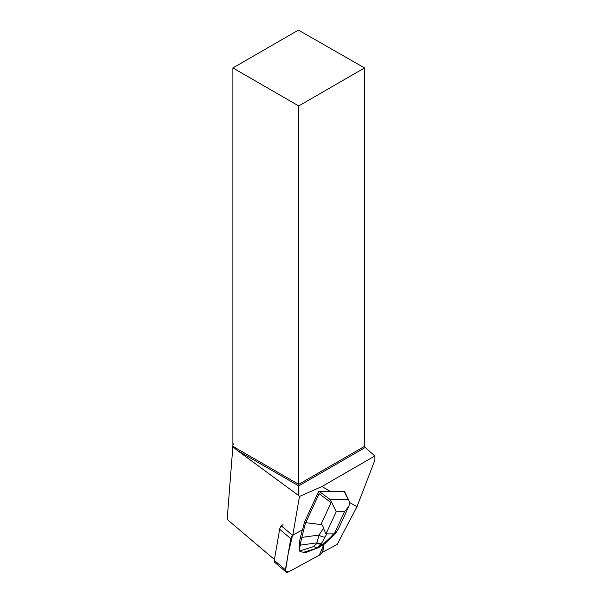<?xml version="1.0" encoding="UTF-8"?>
<svg xmlns="http://www.w3.org/2000/svg" width="602" height="602" viewBox="0 0 602 602"><rect width="100%" height="100%" fill="white"/><g stroke="black" fill="none" stroke-linecap="round" stroke-linejoin="round"><path stroke-width="0.9" d="M285.958 571.9A4.447 2.536 130.3 0 0 288.825 571.772L319.346 555.149A4.447 2.536 130.3 0 0 322.77 550.597L323.838 544.381L319.338 555.157L288.659 571.855L285.453 571.095L288.245 553.411L292.549 535.404A4.447 2.536 130.3 0 0 290.781 538.662L285.416 569.801A4.447 2.536 130.3 0 0 285.958 571.9L274.821 562.456A4.447 2.536 -49.7 0 1 274.286 560.357L279.652 529.211A4.447 2.536 -49.7 0 1 283.075 524.658M322.062 552.44L337.135 544.479L356.956 506.749L349.664 502.535M356.956 506.749L374.843 460.252L374.843 455.97L321.927 486.521L299.465 496.439L298.712 495.627L298.712 485.874L365.203 447.489L364.541 446.345L364.541 67.936L298.426 30.1L232.891 67.936L232.891 443.591L233.945 444.208L232.891 444.848L232.891 446.345L298.712 484.347L364.541 446.345M343.968 491.157L349.152 501.112L344.382 491.292L330.31 491.36L321.927 486.521M322.236 552.591A4.447 2.536 130.3 0 0 322.943 550.747L324.064 544.238L325.313 543.26A6.539 0.722 51.7 0 1 324.583 542.876L322.92 544.185L324.049 544.253M281.427 525.96L292.73 535.547A4.447 2.536 130.3 0 1 294.378 534.252L302.55 529.805L304.477 522.077L318.571 491.563L319.12 493.723L331.047 502.625L320.904 524.575C322.236 524.771 323.093 525.997 323.477 528.27L319 535.065L316.705 543.621L313.642 546.556L299.796 551.003L299.894 551.47L303.483 552.32L306.666 552.169L318.616 547.587M330.31 491.36L318.571 491.563M292.73 535.547L299.465 496.439M365.203 447.489L374.843 455.97M232.891 446.345L227.157 519.398L274.429 559.514M232.982 443.644L232.891 444.848M232.891 67.936L298.712 105.944L364.541 67.936M232.756 446.571L237.248 450.386L298.712 485.874L298.712 105.944M298.712 495.627L237.248 450.386M319.12 493.723L305.741 522.679L304.477 522.077M338.7 528.247L336.315 532.168L334.245 533.899L325.983 533.914L336.232 511.73L331.935 502.82L331.047 502.625M331.935 502.82L329.806 499.284L319.21 491.382M305.455 522.912L301.421 539.181L300.255 538.188L302.302 529.941M299.796 551.003L299.6 542.831L300.443 543.553L300.225 545.126L316.915 542.876A6.539 5.019 -163.8 0 0 321.882 542.876L326.638 534.252M300.255 538.188A24.276 13.861 130.3 0 0 299.6 542.831M299.48 548.708L300.225 545.126M305.741 522.679L320.904 524.575M303.483 552.32L318.232 547.775M323.244 544.231L317.216 547.933L321.054 544.238L322.92 544.185M349.152 501.112L349.717 502.79L348.904 506.244L344.494 511.715L334.245 533.899M325.983 533.914L323.477 528.27M300.443 543.553L301.421 539.181M317.134 547.933L313.642 546.556M321.054 544.238L316.705 543.621M301.978 537.36L319 535.065A6.539 3.77 33.4 0 0 324.839 536.976M333.275 534.237L330.829 536.969A6.539 2.596 42 0 0 332.364 536.593L325.313 543.26M274.286 560.357L285.416 569.801M290.781 538.662L279.652 529.211M347.851 499.254L329.806 499.284M336.232 511.73L344.494 511.715M317.284 547.933L305.763 552.312M321.498 544.185L321.882 542.876M330.829 536.969L324.583 542.876M348.505 507.042L338.467 528.767M336.33 532.183L332.364 536.593M318.639 547.572L324.026 544.261"/></g></svg>
